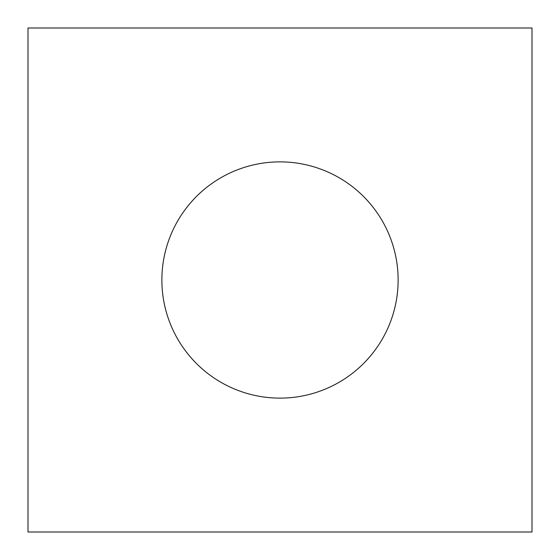 <?xml version="1.0" encoding="UTF-8"?>
<svg xmlns="http://www.w3.org/2000/svg" width="560" height="560" viewBox="0 0 560 560"><rect width="100%" height="100%" fill="white"/><g stroke="black" fill="none" stroke-linecap="round" stroke-linejoin="round"><path stroke-width="0.84" d="M398.125 280A118.125 118.125 0 0 0 220.934 177.702A118.125 118.125 0 0 0 220.934 382.298A118.125 118.125 0 0 0 398.125 280M28 532L28 28L532 28L532 532L28 532"/></g></svg>
